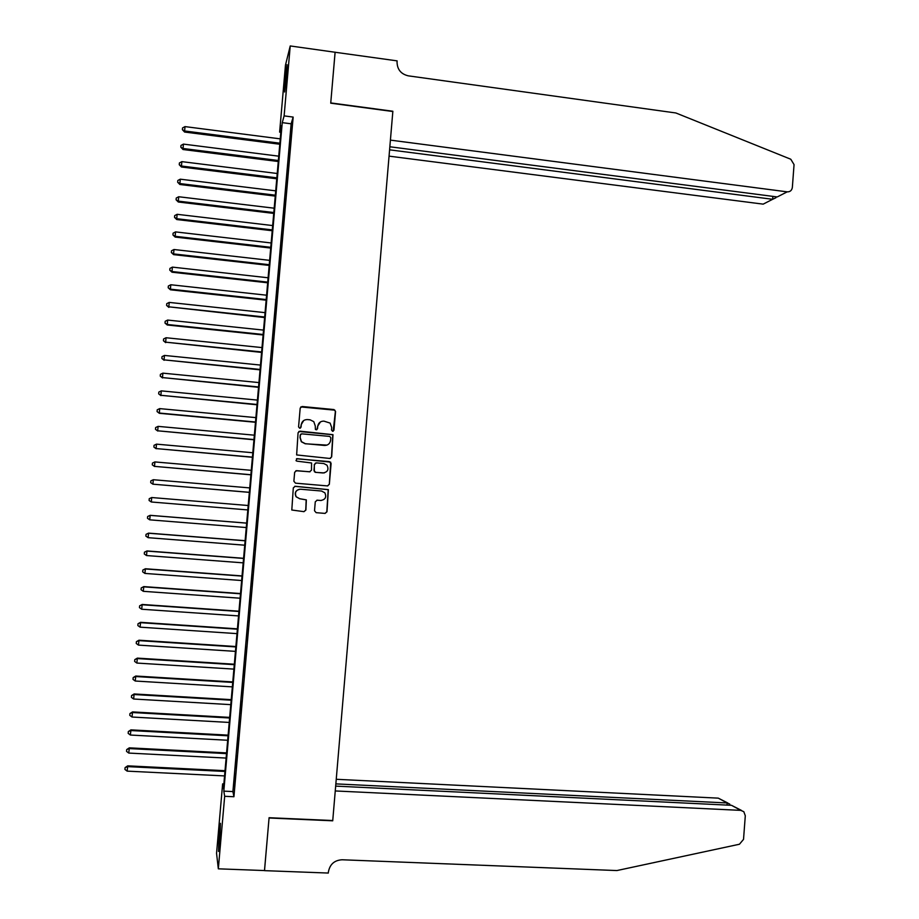 <?xml version="1.0" encoding="UTF-8"?>
<svg xmlns="http://www.w3.org/2000/svg" width="919" height="919" viewBox="0 0 919 919"><rect width="100%" height="100%" fill="white"/><g stroke="black" fill="none" stroke-linecap="round" stroke-linejoin="round"><path stroke-width="1.38" d="M332.621 431.31L333.965 430.195L335.561 411.482L333.953 409.552L302.121 406.508L300.191 408.105L298.572 426.898L299.709 428.254L301.064 427.128L301.271 424.693C301.914 421.293 303.971 419.592 307.44 419.569L310.094 419.822L313.781 421.649L315.274 426.002L315.389 429.38L316.205 429.782L317.549 428.668L317.756 426.232C318.388 422.843 320.444 421.143 323.89 421.12L330.116 423.096L331.702 427.542L331.495 429.966L332.621 431.31M333.16 431.241L335.378 411.586L334.849 410.173L300.789 406.933M300.398 428.116L301.271 424.693M316.814 429.69L317.756 426.232M219.09 834.337L220.434 823.344L219.882 840.448L218.538 851.465L219.09 834.337M284.856 82.182L287.05 64.675L286.82 74.508L284.626 92.026L284.856 82.182M314.516 510.746L316.136 512.664L325.073 513.411L326.992 511.78L328.382 489.655L295.24 486.277L293.299 487.897L291.805 510.011L303.982 511.665L305.912 510.034L306.337 499.879L299.674 498.707L296.205 496.754C294.471 492.458 295.907 489.942 300.49 489.218L321.512 491.022L324.821 492.791C326.75 497.122 325.372 499.683 320.697 500.476L317.204 500.189L315.274 501.808L314.516 510.746M335.125 52.165L330.748 102.917L392.861 111.245L390.403 140.125L787.204 191.853C790.11 191.933 791.833 190.463 792.35 187.453L794.05 164.604L790.799 159.24L675.89 112.98L408.289 75.84C400.902 74.071 397.157 69.396 397.042 61.837L397.123 60.872L335.09 52.257L330.725 103.181L392.838 111.509L332.747 820.529L269.083 817.715L264.523 870.557L218.331 868.823L216.551 853.28L222.628 783.873L223.432 788.789L281.398 125.719L279.617 132.141L285.476 65.1L290.232 45.95L284.12 115.886L282.248 122.641L223.822 791.133L224.673 796.302L218.331 868.823M335.113 52.257L290.232 45.95M293.161 117.081L291.139 123.812L232.909 791.569L233.931 796.739L293.161 117.081L284.12 115.886M233.931 796.739L224.673 796.302M329.772 458.455L331.679 456.858L332.988 434.676L299.996 431.172L298.066 432.78L296.642 454.939L329.772 458.455M331.116 463.463L329.335 484.302L327.417 485.91L295.504 483.164L293.873 481.246L294.654 472.286L296.584 470.666L309.554 471.803L311.484 470.195L311.587 462.981L296.871 461.143L295.998 460.66L297.078 458.661L330.691 462.154L329.335 484.302M290.553 138.93L291.484 128.315L290.553 138.93M289.014 156.632L289.933 146.006L289.014 156.632M287.463 174.357L288.394 163.72L287.463 174.357M285.924 192.082L286.843 181.445L285.924 192.082M284.373 209.842L285.304 199.182L284.373 209.842M282.822 227.602L283.753 216.941L282.822 227.602M281.271 245.384L282.202 234.713L281.271 245.384M279.721 263.179L280.651 252.495L279.721 263.179M278.17 280.984L279.1 270.301L278.17 280.984M276.619 298.813L277.549 288.118L276.619 298.813M275.057 316.653L275.999 305.947L275.057 316.653M273.506 334.505L274.436 323.798L273.506 334.505M271.944 352.379L272.886 341.661L271.944 352.379M270.393 370.265L271.323 359.536L270.393 370.265M268.83 388.174L269.761 377.433L268.83 388.174M267.268 406.095L268.199 395.342L267.268 406.095M265.706 424.027L266.636 413.263L265.706 424.027M264.132 441.97L265.074 431.206L264.132 441.97M262.57 459.937L263.512 449.161L262.57 459.937M314.39 471.723L315.573 472.332L313.965 470.413L314.47 464.486L316.389 462.877L323.775 463.532L326.969 465.175C329.059 469.54 327.727 472.136 322.96 472.975L315.573 472.332M261.007 477.926L261.949 467.128L261.007 477.926M259.434 495.915L260.376 485.117L259.434 495.915M257.86 513.928L258.802 503.118L257.86 513.928M256.298 531.952L256.998 521.084L256.298 531.952M254.724 549.999L255.436 539.074L254.724 549.999M253.15 568.057L253.862 557.063L253.15 568.057M251.576 586.138L252.288 575.076L251.576 586.138M249.991 604.22L250.726 593.1L249.991 604.22M248.417 622.335L249.152 611.146L248.417 622.335M246.832 640.451L247.579 629.205L246.832 640.451M245.258 658.59L245.993 647.286L245.258 658.59M243.673 676.74L244.42 665.367L243.673 676.74M242.088 694.913L242.846 683.472L242.088 694.913M240.502 713.098L241.26 701.599L240.502 713.098M238.917 731.294L239.687 719.738L238.917 731.294M237.332 749.513L238.101 737.888L237.332 749.513M235.735 767.744L236.516 756.061L235.735 767.744M234.931 774.246L234.15 785.998L234.931 774.246M223.857 783.93L222.628 783.873M280.823 132.302L279.617 132.141M291.139 123.812L282.248 122.641M232.909 791.569L223.822 791.133M320.478 421.89L317.583 426.324M303.718 420.523L301.122 424.785M330.335 458.42L331.506 456.904L332.804 434.756L298.847 431.459M330.829 437.766L329.703 436.41L301.731 433.837L300.387 434.951L300.168 437.524L301.489 441.683L305.361 443.705L324.476 445.439C327.934 445.416 329.978 443.705 330.61 440.316L330.829 437.766M300.938 434.032L300.387 434.951M326.969 445.118L305.2 443.774L301.34 441.752L300.019 437.605L300.237 435.043M327.692 485.921L329.151 484.324M310.048 471.78L295.872 470.746M330.932 463.521L329.324 461.602L296.458 458.765M315.412 472.366L324.269 472.917M315.654 462.969L314.47 464.486M314.355 471.677L314.309 464.532M321.122 500.499L316.917 500.189M299.445 489.253C295.47 490.482 294.356 492.986 296.067 496.765L299.674 498.707M303.936 511.665L305.751 510.034L306.176 499.879L299.537 498.718M325.004 513.399L326.808 511.78L328.198 489.678L294.746 486.3M280.249 138.861L185.006 126.604L184.616 130.98L184.593 132.049L279.778 144.237M184.593 132.049L182.387 129.682L184.616 130.98L279.87 143.192M182.387 129.682L182.548 127.936L185.006 126.604M389.047 156.138L763.172 204.144L772.649 199.297L772.868 196.367M389.587 149.831L772.649 199.297L775.935 197.746L776.004 196.781M389.84 146.764L777.256 196.942L787.204 191.853M775.992 197.011L775.935 197.746M264.488 870.557L269.06 817.99L332.724 820.805L335.251 790.949L740.806 810.374L731.49 805.308L335.665 786.113M740.806 810.374L743.816 811.695L745.298 815.785L743.528 839.369L739.439 844.239L616.902 870.557L342.098 859.77C334.378 860.23 329.806 864.331 328.382 872.051L328.301 873.05L264.511 870.649M335.86 783.884L727.17 802.965L718.279 798.14L727.871 803.045M336.239 779.289L718.279 798.14M730.191 805.251L729.686 804.033L727.17 802.965L727.009 805.09M741.553 810.466L731.49 805.308M278.733 156.173L183.432 144.111L183.042 148.487L183.019 149.521L278.273 161.514M183.019 149.521L180.825 147.189L183.042 148.487L278.354 160.503M180.825 147.189L180.974 145.443L183.432 144.111M277.216 173.496L181.859 161.641L181.468 166.029L181.457 167.005L276.757 178.791M181.457 167.005L179.251 164.719L181.468 166.029L276.837 177.838M179.251 164.719L179.4 162.962L181.859 161.641M275.7 190.842L180.285 179.182L179.894 183.57L179.883 184.501L275.24 196.092M179.883 184.501L177.666 182.249L179.894 183.57L275.321 195.184M177.666 182.249L177.827 180.492L180.285 179.182M274.184 208.199L178.711 196.746L178.32 201.135L178.309 202.008L273.736 213.403M178.309 202.008L176.092 199.802L178.32 201.135L273.805 212.542M176.092 199.802L176.253 198.044L178.711 196.746M272.667 225.569L177.137 214.311L176.735 218.711L176.735 219.538L272.219 230.726M176.735 219.538L174.518 217.366L176.735 218.711L272.288 229.911M174.518 217.366L174.679 215.609L177.137 214.311M271.151 242.961L175.552 231.898L175.161 236.298L175.161 237.079L270.703 248.061M175.161 237.079L172.933 234.942L175.161 236.298L270.772 247.303M172.933 234.942L173.094 233.185L175.552 231.898M269.623 260.353L173.978 249.508L173.576 253.908L173.588 254.632L269.187 265.419M173.588 254.632L171.359 252.541L173.576 253.908L269.244 264.706M171.359 252.541L171.52 250.784L173.978 249.508M268.107 277.779L172.393 267.119L172.002 271.53L172.014 272.208L267.67 282.788M172.014 272.208L169.774 270.152L172.002 271.53L267.728 282.133M169.774 270.152L169.935 268.394L172.393 267.119M266.579 295.206L170.808 284.752L170.417 289.163L170.429 289.795L266.142 300.168M170.429 289.795L168.188 287.773L170.417 289.163L266.2 299.56M168.188 287.773L168.349 286.016L170.808 284.752M265.051 312.644L169.222 302.408L168.832 306.82L264.626 317.572M168.855 307.394L166.603 305.418L168.832 306.82L264.672 317.009M166.603 305.418L166.764 303.649L169.222 302.408M263.535 330.105L167.637 320.065L167.269 325.004L263.098 334.987M167.269 325.004L165.018 323.074L167.247 324.487L263.144 334.482M165.018 323.074L165.179 321.305L167.637 320.065M262.007 347.589L166.052 337.744L165.661 342.167L261.582 352.414M165.684 342.638L163.433 340.742L165.661 342.167L261.616 351.954M163.433 340.742L163.593 338.973L166.052 337.744M260.468 365.073L164.467 355.435L164.064 359.869L260.054 369.852M164.11 360.282L161.847 358.433L164.064 359.869L260.088 369.449M161.847 358.433L162.008 356.664L164.467 355.435M258.94 382.58L162.881 373.148L162.479 377.583L258.526 387.313M162.525 377.95L160.251 376.135L162.479 377.583L258.561 386.956M160.251 376.135L160.411 374.355L162.881 373.148M257.412 400.098L161.285 390.874L160.882 395.308L256.998 404.785M160.928 395.618L158.665 393.849L160.882 395.308L257.033 404.475M158.665 393.849L158.826 392.08L161.285 390.874M255.884 417.628L159.688 408.61L159.343 413.309L255.471 422.269M159.343 413.309L157.069 411.574L159.297 413.045L255.493 422.016M157.069 411.574L157.229 409.805L159.688 408.61M254.345 435.181L158.102 426.37L157.7 430.804L253.943 439.776M157.758 431.022L155.483 429.322L157.7 430.804L253.966 439.569M155.483 429.322L155.633 427.553L158.102 426.37M252.805 452.745L156.506 444.141L156.104 448.575L252.415 457.283M156.161 448.736L153.887 447.082L156.104 448.575L252.426 457.134M153.887 447.082L154.047 445.313L156.506 444.141M251.278 470.321L154.909 461.924L154.507 466.37L250.876 474.824M154.576 466.484L152.29 464.865L154.507 466.37L250.887 474.721M152.29 464.865L152.451 463.084L154.909 461.924M249.738 487.909L153.312 479.718L152.91 484.175L249.348 492.366M152.979 484.233L150.693 482.659L152.91 484.175L249.348 492.308M150.693 482.659L150.842 480.878L153.312 479.718M248.199 505.519L151.715 497.535L151.313 501.992L247.808 509.93M151.313 501.992L149.085 500.464L149.246 498.684L151.715 497.535M246.66 523.106L150.188 515.329L149.705 519.832L246.269 527.552M246.66 523.141L150.107 515.364L147.649 516.501L147.488 518.282L149.705 519.832M245.12 540.694L148.591 533.123L148.108 537.672L244.73 545.197M245.109 540.786L148.51 533.215L146.041 534.341L148.591 533.123M148.108 537.672L145.88 536.122L146.041 534.341M243.581 558.293L146.994 550.941L146.5 555.547L243.179 562.853M243.569 558.43L146.902 551.078L144.444 552.193L146.994 550.941M146.5 555.547L144.283 553.973L144.444 552.193M242.042 575.914L145.397 568.758L144.903 573.422L241.64 580.521M242.019 576.098L145.305 568.953L142.836 570.056L145.397 568.758M144.903 573.422L142.675 571.848L142.836 570.056M240.502 593.548L143.789 586.598L143.295 591.319L240.089 598.212M240.479 593.789L143.697 586.839L141.227 587.942L143.789 586.598M143.295 591.319L141.066 589.734L141.227 587.942M238.951 611.192L142.192 604.461L141.687 609.228L238.549 615.914M238.929 611.48L142.089 604.748L139.619 605.839L142.192 604.461M141.687 609.228L139.458 607.631L139.619 605.839M237.412 628.849L140.584 622.324L140.079 627.16L236.999 633.628M237.378 629.193L140.481 622.668L138.011 623.748L140.584 622.324M140.079 627.16L137.85 625.54L138.011 623.748M235.873 646.528L138.976 640.21L138.47 645.104L235.448 651.364M235.838 646.93L138.872 640.612L136.403 641.68L138.976 640.21M138.47 645.104L136.242 643.472L136.403 641.68M234.322 664.219L137.368 658.119L136.851 663.058L233.897 669.112M234.276 664.667L137.253 658.567L134.794 659.624L137.368 658.119M136.851 663.058L134.633 661.427L134.794 659.624M232.771 681.921L135.759 676.028L135.242 681.025L232.346 686.872M232.725 682.426L135.644 676.533L133.175 677.59L135.759 676.028M135.242 681.025L133.014 679.382L133.175 677.59M231.22 699.646L134.151 693.96L133.623 699.014L230.784 704.643M231.174 700.198L134.025 694.523L131.566 695.557L134.151 693.96M133.623 699.014L131.406 697.36L131.566 695.557M229.67 717.383L132.543 711.915L132.014 717.027L229.233 722.437M229.624 717.992L132.416 712.524L129.947 713.558L132.543 711.915M132.014 717.027L129.786 715.35L129.947 713.558M228.119 735.131L130.935 729.87L130.395 735.039L227.671 740.254M228.061 735.797L130.797 730.536L128.327 731.558L130.935 729.87M130.395 735.039L128.166 733.362L128.327 731.558M226.568 752.902L129.315 747.848L128.775 753.075L226.12 758.072M226.511 753.614L129.177 748.571L126.707 749.582L129.315 747.848M128.775 753.075L126.546 751.386L126.707 749.582M225.017 770.685L127.707 765.849L127.155 771.133L224.558 775.912M224.948 771.455L127.557 766.618L125.087 767.618L127.707 765.849M127.155 771.133L124.927 769.421L125.087 767.618"/></g></svg>
